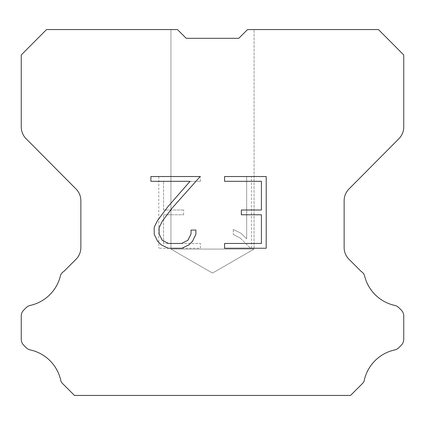<?xml version="1.0" encoding="UTF-8"?>
<svg xmlns="http://www.w3.org/2000/svg" width="425" height="425" viewBox="0 0 425 425"><rect width="100%" height="100%" fill="white"/><g stroke="black" fill="none" stroke-linecap="round" stroke-linejoin="round"><path stroke-width="0.32" stroke-dasharray="2.12 1.59" d="M254.076 249.087L170.924 249.087L170.924 29.564L177.464 29.564L186.214 38.314L177.464 29.564L186.214 38.314L177.464 29.564L186.214 38.314L177.464 29.564L186.214 38.314L177.464 29.564L186.214 38.314L177.464 29.564L186.214 38.314L177.464 29.564L186.214 38.314L177.464 29.564L186.214 38.314L177.464 29.564L186.214 38.314L177.464 29.564L186.214 38.314L177.464 29.564L186.214 38.314L177.464 29.564L186.214 38.314L177.464 29.564L186.214 38.314L177.464 29.564L186.214 38.314L177.464 29.564L186.214 38.314L177.464 29.564L186.214 38.314L177.464 29.564L186.214 38.314L177.464 29.564L186.214 38.314L177.464 29.564L186.214 38.314L177.464 29.564L186.214 38.314L177.464 29.564L186.214 38.314L177.464 29.564L186.214 38.314L177.464 29.564L186.214 38.314L177.464 29.564L186.214 38.314L177.464 29.564L186.214 38.314L177.464 29.564L186.214 38.314L177.464 29.564L186.214 38.314L177.464 29.564L186.214 38.314L177.464 29.564L186.214 38.314L177.464 29.564L186.214 38.314L177.464 29.564L186.214 38.314L177.464 29.564L186.214 38.314L177.464 29.564L186.214 38.314L177.464 29.564L46.543 29.564L21.25 54.974L21.25 126.974A16.628 16.628 0 0 0 26.079 138.693L76.032 188.998A16.628 16.628 0 0 1 80.862 200.712L80.862 247.531A16.628 16.628 0 0 1 75.99 259.287L63.846 271.437A8.314 8.314 0 0 0 60.6 275.081A39.913 39.913 0 0 1 30.26 305.416A8.314 8.314 0 0 0 26.18 307.652L23.683 310.149A8.314 8.314 0 0 0 21.25 316.025L21.25 339.299A8.314 8.314 0 0 0 23.683 345.18L26.414 347.905A8.314 8.314 0 0 0 30.462 349.972A39.913 39.913 0 0 1 60.918 381.183A8.011 8.011 0 0 0 62.066 383.037L74.465 395.436L350.535 395.436L362.934 383.037A8.011 8.011 0 0 0 364.082 381.183A39.913 39.913 0 0 1 394.538 349.972A8.314 8.314 0 0 0 398.586 347.905L401.317 345.18A8.314 8.314 0 0 0 403.75 339.299L403.75 316.025A8.314 8.314 0 0 0 401.317 310.149L398.82 307.652A8.314 8.314 0 0 0 394.74 305.416A39.913 39.913 0 0 1 364.4 275.081A8.314 8.314 0 0 0 361.154 271.437L349.01 259.287A16.628 16.628 0 0 1 344.138 247.531L344.138 200.712A16.628 16.628 0 0 1 348.967 188.998L398.921 138.693A16.628 16.628 0 0 0 403.75 126.974L403.75 54.974L378.457 29.564L247.536 29.564L254.076 29.564L254.076 249.087L212.5 273.089L170.924 249.087L170.924 29.564L177.464 29.564L170.924 29.564L177.464 29.564L170.924 29.564L177.464 29.564L170.924 29.564L177.464 29.564L170.924 29.564L177.464 29.564L170.924 29.564L177.464 29.564L170.924 29.564L177.464 29.564L170.924 29.564L177.464 29.564L170.924 29.564L177.464 29.564L170.924 29.564L177.464 29.564L170.924 29.564L177.464 29.564L170.924 29.564L177.464 29.564L170.924 29.564L177.464 29.564L170.924 29.564L177.464 29.564L170.924 29.564L177.464 29.564L170.924 29.564L177.464 29.564L170.924 29.564L177.464 29.564L170.924 29.564L177.464 29.564L170.924 29.564L177.464 29.564L170.924 29.564L177.464 29.564L170.924 29.564L177.464 29.564L170.924 29.564L177.464 29.564L170.924 29.564L177.464 29.564L170.924 29.564L177.464 29.564L170.924 29.564L177.464 29.564L170.924 29.564L177.464 29.564L170.924 29.564L177.464 29.564L170.924 29.564L177.464 29.564L170.924 29.564L177.464 29.564L170.924 29.564L177.464 29.564L170.924 29.564L177.464 29.564L170.924 29.564L177.464 29.564L170.924 29.564L170.924 249.087L170.924 29.564L170.924 249.087L170.924 29.564L170.924 249.087L170.924 29.564L170.924 249.087L170.924 29.564L170.924 249.087L170.924 29.564L170.924 249.087L170.924 29.564L170.924 249.087L170.924 29.564L170.924 249.087L170.924 29.564L170.924 249.087L170.924 29.564L170.924 249.087L170.924 29.564L170.924 249.087L170.924 29.564L170.924 249.087L170.924 29.564L170.924 249.087L170.924 29.564L170.924 249.087L170.924 29.564L170.924 249.087L170.924 29.564L170.924 249.087L254.076 249.087L170.924 249.087L254.076 249.087L212.5 273.089L170.924 249.087L254.076 249.087L170.924 249.087L254.076 249.087L212.5 273.089L170.924 249.087L254.076 249.087L170.924 249.087L254.076 249.087L212.5 273.089L170.924 249.087L254.076 249.087L170.924 249.087L254.076 249.087L212.5 273.089L170.924 249.087L254.076 249.087L170.924 249.087L254.076 249.087L212.5 273.089L170.924 249.087L254.076 249.087L170.924 249.087L254.076 249.087L212.5 273.089L170.924 249.087L254.076 249.087L170.924 249.087L254.076 249.087L212.5 273.089L170.924 249.087L254.076 249.087L170.924 249.087L254.076 249.087L212.5 273.089L170.924 249.087L254.076 249.087L170.924 249.087L254.076 249.087L212.5 273.089L170.924 249.087L254.076 249.087L170.924 249.087L254.076 249.087L212.5 273.089L170.924 249.087L254.076 249.087L170.924 249.087L254.076 249.087L212.5 273.089L170.924 249.087L254.076 249.087L170.924 249.087L254.076 249.087L212.5 273.089L170.924 249.087L254.076 249.087L170.924 249.087L254.076 249.087L212.5 273.089L170.924 249.087L254.076 249.087L170.924 249.087L254.076 249.087L212.5 273.089L170.924 249.087L254.076 249.087L170.924 249.087L254.076 249.087L212.5 273.089L170.924 249.087L254.076 249.087L170.924 249.087L254.076 249.087L212.5 273.089L170.924 249.087L254.076 249.087L170.924 249.087L212.5 273.089L170.924 249.087L254.076 249.087L212.5 273.089L170.924 249.087L254.076 249.087L212.5 273.089L170.924 249.087L254.076 249.087L212.5 273.089L170.924 249.087L254.076 249.087L212.5 273.089L170.924 249.087L254.076 249.087L212.5 273.089L170.924 249.087L254.076 249.087L212.5 273.089L170.924 249.087L254.076 249.087L212.5 273.089L170.924 249.087L254.076 249.087L212.5 273.089L170.924 249.087L254.076 249.087L212.5 273.089L170.924 249.087L254.076 249.087L212.5 273.089L170.924 249.087L254.076 249.087L212.5 273.089L170.924 249.087L254.076 249.087L212.5 273.089L170.924 249.087L254.076 249.087L212.5 273.089L170.924 249.087L254.076 249.087L212.5 273.089L170.924 249.087L254.076 249.087L212.5 273.089L254.076 249.087L254.076 29.564L254.076 249.087M254.076 29.564L247.536 29.564L238.786 38.314L247.536 29.564L254.076 29.564L247.536 29.564L254.076 29.564L247.536 29.564L254.076 29.564L247.536 29.564L254.076 29.564L247.536 29.564L254.076 29.564L247.536 29.564L254.076 29.564L247.536 29.564L254.076 29.564L247.536 29.564L254.076 29.564L247.536 29.564L254.076 29.564L247.536 29.564L254.076 29.564L247.536 29.564L254.076 29.564L247.536 29.564L254.076 29.564L247.536 29.564L254.076 29.564L247.536 29.564L254.076 29.564L247.536 29.564L254.076 29.564L247.536 29.564L254.076 29.564L247.536 29.564L254.076 29.564L247.536 29.564L254.076 29.564L247.536 29.564L254.076 29.564L247.536 29.564L254.076 29.564L247.536 29.564L254.076 29.564L247.536 29.564L254.076 29.564L247.536 29.564L254.076 29.564L247.536 29.564L254.076 29.564L247.536 29.564L254.076 29.564L247.536 29.564L254.076 29.564L247.536 29.564L254.076 29.564L247.536 29.564L254.076 29.564L247.536 29.564L254.076 29.564L247.536 29.564L254.076 29.564L247.536 29.564L254.076 29.564L247.536 29.564L254.076 29.564L247.536 29.564L238.786 38.314L247.536 29.564L238.786 38.314L247.536 29.564L238.786 38.314L247.536 29.564L238.786 38.314L247.536 29.564L238.786 38.314L247.536 29.564L238.786 38.314L247.536 29.564L238.786 38.314L247.536 29.564L238.786 38.314L247.536 29.564L238.786 38.314L247.536 29.564L238.786 38.314L247.536 29.564L238.786 38.314L247.536 29.564L238.786 38.314L247.536 29.564L238.786 38.314L247.536 29.564L238.786 38.314L247.536 29.564L238.786 38.314L247.536 29.564L238.786 38.314L247.536 29.564L238.786 38.314L247.536 29.564L238.786 38.314L247.536 29.564L238.786 38.314L247.536 29.564L238.786 38.314L247.536 29.564L238.786 38.314L247.536 29.564L238.786 38.314L247.536 29.564L238.786 38.314L247.536 29.564L238.786 38.314L247.536 29.564L238.786 38.314L247.536 29.564L238.786 38.314L247.536 29.564L238.786 38.314L247.536 29.564L238.786 38.314L247.536 29.564L238.786 38.314L247.536 29.564L238.786 38.314L247.536 29.564L238.786 38.314L247.536 29.564L238.786 38.314L247.536 29.564L238.786 38.314L186.214 38.314L177.464 29.564L170.924 29.564M261.418 214.779L261.418 243.467L224.581 243.467L224.581 248.248L266.199 248.248L266.199 176.534L224.581 176.534L224.581 181.316L261.418 181.316L261.418 209.998L241.342 209.998L241.342 214.779L261.418 214.779M195.893 234.361L195.893 230.063L191.038 230.063L191.038 233.989L187.866 240.284L181.56 243.467L168.582 243.467L162.233 240.295L159.104 233.989L159.104 227.694L162.329 221.149L172.274 207.899L200.191 176.534L150.891 176.534L150.891 181.316L190.06 181.316L167.79 206.842L157.659 220.331L154.206 227.189L154.206 234.287L157.659 241.288L161.208 244.789L168.162 248.248L181.937 248.248L188.939 244.843L192.488 241.363L195.893 234.361M163.583 243.467L163.583 214.779L163.583 243.467L200.419 243.467L163.583 243.467M163.583 214.779L183.658 214.779L163.583 214.779M183.658 214.779L183.658 209.998L183.658 214.779M183.658 209.998L163.583 209.998L183.658 209.998M163.583 209.998L163.583 181.316L163.583 209.998M163.583 181.316L200.419 181.316L163.583 181.316M200.419 181.316L200.419 176.534L200.419 181.316M200.419 248.248L200.419 243.467L200.419 248.248L158.801 248.248L200.419 248.248M158.801 176.534L158.801 248.248L158.801 176.534L200.419 176.534L158.801 176.534M233.272 229.458L233.272 234.494L233.272 229.458L241.209 233.373L233.272 229.458M233.272 234.494L240.274 238.037L233.272 234.494M240.274 238.037L250.442 248.152L240.274 238.037M250.442 248.152L251.451 248.152L250.442 248.152M251.451 248.152L251.451 176.444L251.451 248.152M246.67 238.882L241.209 233.373L246.67 238.882L246.67 176.444L246.67 238.882M251.451 176.444L246.67 176.444L251.451 176.444M238.786 38.314L186.214 38.314"/><path stroke-width="0.64" d="M186.214 38.314L238.786 38.314L186.214 38.314L238.786 38.314L186.214 38.314L238.786 38.314L186.214 38.314L238.786 38.314L186.214 38.314L238.786 38.314L186.214 38.314L238.786 38.314L186.214 38.314L238.786 38.314L186.214 38.314L238.786 38.314L186.214 38.314L238.786 38.314L186.214 38.314L238.786 38.314L186.214 38.314L238.786 38.314L186.214 38.314L238.786 38.314L186.214 38.314L238.786 38.314L186.214 38.314L238.786 38.314L186.214 38.314L238.786 38.314L186.214 38.314L238.786 38.314L186.214 38.314L238.786 38.314L186.214 38.314L177.464 29.564L46.543 29.564L21.25 54.974L21.25 126.974A16.628 16.628 0 0 0 26.079 138.693L76.032 188.998A16.628 16.628 0 0 1 80.862 200.712L80.862 247.531A16.628 16.628 0 0 1 75.99 259.287L63.846 271.437A8.314 8.314 0 0 0 60.6 275.081A39.913 39.913 0 0 1 30.26 305.416A8.314 8.314 0 0 0 26.18 307.652L23.683 310.149A8.314 8.314 0 0 0 21.25 316.025L21.25 339.299A8.314 8.314 0 0 0 23.683 345.18L26.414 347.905A8.314 8.314 0 0 0 30.462 349.972A39.913 39.913 0 0 1 60.918 381.183A8.011 8.011 0 0 0 62.066 383.037L74.465 395.436L350.535 395.436L362.934 383.037A8.011 8.011 0 0 0 364.082 381.183A39.913 39.913 0 0 1 394.538 349.972A8.314 8.314 0 0 0 398.586 347.905L401.317 345.18A8.314 8.314 0 0 0 403.75 339.299L403.75 316.025A8.314 8.314 0 0 0 401.317 310.149L398.82 307.652A8.314 8.314 0 0 0 394.74 305.416A39.913 39.913 0 0 1 364.4 275.081A8.314 8.314 0 0 0 361.154 271.437L349.01 259.287A16.628 16.628 0 0 1 344.138 247.531L344.138 200.712A16.628 16.628 0 0 1 348.967 188.998L398.921 138.693A16.628 16.628 0 0 0 403.75 126.974L403.75 54.974L378.457 29.564L247.536 29.564L238.786 38.314M261.418 243.467L261.418 214.779L241.342 214.779L241.342 209.998L261.418 209.998L261.418 181.316L224.581 181.316L224.581 176.534L266.199 176.534L266.199 248.248L224.581 248.248L224.581 243.467L261.418 243.467M195.893 230.063L195.893 234.361L192.488 241.363L188.939 244.843L181.937 248.248L168.162 248.248L161.208 244.789L157.659 241.288L154.206 234.287L154.206 227.189L157.659 220.331L167.79 206.842L190.06 181.316L150.891 181.316L150.891 176.534L200.191 176.534L172.274 207.899L162.329 221.149L159.104 227.694L159.104 233.989L162.233 240.295L168.582 243.467L181.56 243.467L187.866 240.284L191.038 233.989L191.038 230.063L195.893 230.063"/></g></svg>
